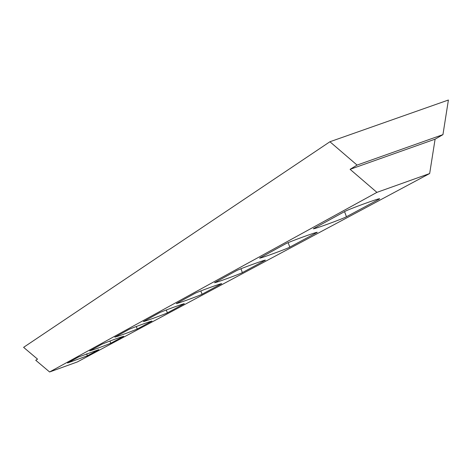 <?xml version="1.0" encoding="UTF-8"?>
<svg xmlns="http://www.w3.org/2000/svg" width="472" height="472" viewBox="0 0 472 472"><rect width="100%" height="100%" fill="white"/><g stroke="black" fill="none" stroke-linecap="round" stroke-linejoin="round"><path stroke-width="0.71" d="M379.093 199.208L379.647 198.8C380.338 197.685 348.649 209.202 344.867 211.45L313.373 228.743C312.794 229.74 342.755 218.86 346.436 216.737L379.093 199.208L378.963 198.854M87.391 355.794L67.52 363.009L78.381 357.05L98.849 349.622L87.391 355.794L86.665 353.811M110.784 343.232C102.872 346.436 95.845 348.985 89.71 350.885L101.981 344.159C110.129 340.849 117.375 338.217 123.717 336.265L110.784 343.232L109.964 341.002M137.228 329.037C128.75 332.489 121.28 335.203 114.808 337.179L128.773 329.521C130.319 328.559 152.456 320.523 151.954 321.102L137.228 329.037L136.302 326.506M167.371 312.859C165.554 313.939 142.945 322.146 143.411 321.556L159.447 312.759C161.259 311.65 184.817 303.095 184.281 303.744L167.371 312.859L166.315 309.968M202.051 294.245C199.916 295.502 175.832 304.245 176.322 303.579L194.924 293.377C197.06 292.074 222.229 282.935 221.663 283.666L202.051 294.245L200.83 290.917M242.36 272.604C239.829 274.084 214.058 283.442 214.577 282.687L236.425 270.698C238.974 269.164 265.996 259.352 265.388 260.178L242.36 272.604L240.944 268.757M289.796 247.139C286.764 248.903 259.057 258.963 259.606 258.101L285.619 243.823C288.699 241.977 317.868 231.38 317.219 232.342L289.796 247.139L288.15 242.667M49.601 371.977L77.308 361.959L429.667 173.537L376.916 192.369L49.601 371.977L35.736 360.254L37.553 359.145L23.6 347.345L329.916 141.753L357.068 165.088L350.094 169.324L376.916 192.369M429.667 173.537L435.096 139.175L442.942 134.638L448.4 100.023L329.916 141.753M442.942 134.638L357.068 165.088M435.096 139.175L350.094 169.324M344.554 211.621L346.436 216.737"/></g></svg>
